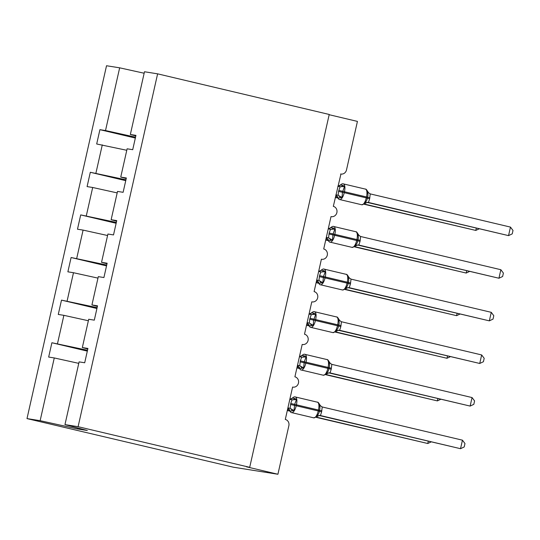 <?xml version="1.0" encoding="UTF-8"?>
<svg xmlns="http://www.w3.org/2000/svg" width="540" height="540" viewBox="0 0 540 540"><rect width="100%" height="100%" fill="white"/><g stroke="black" fill="none" stroke-linecap="round" stroke-linejoin="round"><path stroke-width="0.81" d="M135.54 137.187L105.516 130.552L119.657 67.824L106.522 65.745L27 418.595L233.368 467.201L277.918 474.255L246.429 466.803L249.703 467.323L329.225 114.467L157.619 73.838L144.484 71.752L130.349 134.487L135.945 135.371L132.719 149.688L127.116 148.804L120.744 177.1L126.347 177.984L123.12 192.308L117.517 191.417L111.139 219.713L116.741 220.603L113.515 234.92L107.912 234.036L101.534 262.332L107.136 263.216L103.91 277.533L98.307 276.649L91.928 304.945L97.531 305.836L94.304 320.153L88.702 319.262L82.33 347.558L87.925 348.449L84.699 362.765L79.103 361.881L64.962 424.609L78.098 426.688L157.619 73.838M87.325 351.128L51.894 342.745L87.52 350.264M27 418.595L40.136 420.68L54.27 357.946L48.667 357.062L51.894 342.745M54.27 357.946L78.766 363.359M340.612 173.981A5.245 4.853 99 0 0 340.943 174.042L333.315 206.368A5.245 4.853 -81 0 1 336.92 212.423A5.245 4.853 -81 0 1 331.344 216.662A5.245 4.853 -81 0 1 331.007 216.594L323.71 248.981A5.245 4.853 -81 0 1 327.314 255.035A5.245 4.853 -81 0 1 321.739 259.274A5.245 4.853 -81 0 1 321.408 259.207L314.105 291.6A5.245 4.853 -81 0 1 317.716 297.648A5.245 4.853 -81 0 1 312.134 301.894A5.245 4.853 -81 0 1 311.803 301.826L304.499 334.213A5.245 4.853 -81 0 1 308.111 340.268A5.245 4.853 -81 0 1 302.528 344.507A5.245 4.853 -81 0 1 302.197 344.439L294.901 376.826A5.245 4.853 -81 0 1 298.505 382.88A5.245 4.853 -81 0 1 292.923 387.119A5.245 4.853 -81 0 1 292.592 387.058L285.296 419.445A5.245 4.853 -81 0 1 288.866 425.675L277.918 474.255M96.93 308.516L61.499 300.125L97.126 307.645M57.497 343.629L63.875 315.333L58.273 314.449L61.499 300.125M63.875 315.333L88.371 320.747M106.529 265.903L71.105 257.512L106.724 265.032M67.102 301.016L73.481 272.72L67.878 271.829L71.105 257.512M73.481 272.72L97.976 278.127M116.134 223.283L80.71 214.9L116.33 222.419M76.707 258.397L83.086 230.101L77.483 229.216L80.71 214.9M83.086 230.101L107.582 235.514M125.739 180.671L90.315 172.28L125.935 179.8M86.312 215.784L92.684 187.488L87.089 186.597L90.315 172.28M92.684 187.488L117.18 192.901M87.804 349.002L82.33 347.558M97.409 306.389L91.928 304.945M107.008 263.77L101.534 262.332M116.613 221.157L111.139 219.713M126.218 178.544L120.744 177.1M105.516 130.552L99.914 129.668L96.687 143.984L126.785 150.282M135.344 138.051L99.914 129.668M340.943 174.042A5.245 4.853 99 0 0 346.491 169.985L357.433 121.406L329.171 114.71M135.823 135.925L130.349 134.487M95.911 173.171L102.29 144.875M119.657 67.824L144.146 73.238M40.136 420.68L77.612 428.956L87.311 430.495L64.962 424.609M78.098 426.688L249.703 467.323M77.612 428.956L77.834 427.997M343.305 183.877A7.52 2.849 103.3 0 1 343.386 183.89C342.657 183.519 341.624 183.91 340.295 185.072L342.846 185.369L344.513 186.469L342.454 192.281L342.036 197.471L338.54 198.092L337.581 197.444L337.939 196.816L337.581 197.444A3.848 3.834 84.8 0 0 335.84 195.163M369.63 198.781L367.328 198.173C367.079 200.151 366.201 201.71 364.696 202.831L364.723 203.675L361.733 204.761A7.52 2.849 -76.7 0 0 361.814 204.782A7.52 2.849 -76.7 0 0 366.282 197.897L367.328 198.173L367.558 197.147C368.179 195.257 368.05 193.489 367.173 191.835L367.531 191.214L367.173 191.835L370.244 193.894L369.63 198.781L368.462 202.453L367.619 202.358M367.72 202.358L367.261 202.372A3.848 3.834 84.8 0 0 367.261 202.379A3.848 3.834 84.8 0 1 368.456 202.453L508.545 235.622L367.112 202.392M510.469 227.097L513 230.472L512.231 233.874L508.545 235.622L510.469 227.097L370.244 193.894M337.851 186.226L340.072 186.752L344.513 186.469M335.907 194.873L338.148 195.278L338.526 191.417L340.072 186.752M335.934 194.751L338.006 195.244M342.036 197.471L338.148 195.278M364.696 202.831L368.32 202.426M364.075 204.242L475.787 230.431L364.331 204.046M337.682 197.735L335.367 197.242M479.048 228.893L475.787 230.431L476.287 228.238M336.319 195.534L335.704 197.269A3.848 3.834 -95.2 0 0 335.381 197.208M337.824 198.025L335.327 197.438M333.7 226.49A7.52 2.849 103.3 0 1 333.781 226.51C333.052 226.132 332.019 226.523 330.689 227.691L333.248 227.988L334.908 229.088L333.079 233.874L332.431 240.084L328.941 240.705L327.976 240.057L328.34 239.436L327.976 240.057A3.848 3.834 84.8 0 0 326.234 237.776M360.025 241.394L357.723 240.786C357.473 242.771 356.596 244.323 355.09 245.45L355.118 246.287L352.127 247.381A7.52 2.849 -76.7 0 0 352.208 247.394A7.52 2.849 -76.7 0 0 356.677 240.509L357.723 240.786L357.952 239.767C358.574 237.877 358.445 236.101 357.568 234.454L357.925 233.827L357.568 234.454L360.639 236.507L360.025 241.394L358.857 245.072L358.013 244.978M358.115 244.978L357.662 244.991A3.848 3.834 84.8 0 0 357.656 244.991A3.848 3.834 84.8 0 1 358.85 245.072L498.94 278.235L357.507 245.005M500.864 269.716L503.395 273.085L502.632 276.494L498.94 278.235L500.864 269.716L360.639 236.507M328.246 228.845L330.466 229.365L334.908 229.088M326.302 237.485L328.543 237.897L329.157 233.01L330.466 229.365M326.329 237.364L328.401 237.857M332.431 240.084L328.543 237.897M355.09 245.45L358.715 245.038M324.095 269.109A7.52 2.849 103.3 0 1 324.175 269.123C323.447 268.745 322.421 269.143 321.084 270.304L323.642 270.601L325.31 271.701L323.474 276.487L322.832 282.697L319.336 283.325L318.377 282.67L318.735 282.049L318.377 282.67A3.848 3.834 84.8 0 0 316.629 280.395M350.42 284.013L348.118 283.399C347.868 285.383 346.99 286.936 345.485 288.063L345.519 288.907L342.522 289.994A7.52 2.849 -76.7 0 0 342.603 290.007A7.52 2.849 -76.7 0 0 347.072 283.122L348.118 283.399L348.347 282.38C348.968 280.49 348.84 278.721 347.963 277.067L348.327 276.446L347.963 277.067L351.034 279.126L350.42 284.013L349.252 287.685L348.415 287.591M348.509 287.591L348.057 287.604A3.848 3.834 84.8 0 0 348.05 287.604A3.848 3.834 84.8 0 1 349.245 287.685L489.341 320.855L347.909 287.624M491.258 312.329L493.79 315.704L493.027 319.106L489.341 320.855L491.258 312.329L351.034 279.126M318.647 271.458L320.861 271.985L325.31 271.701M316.697 280.098L318.938 280.51L319.552 275.623L320.861 271.985M316.724 279.983L318.803 280.476M322.832 282.697L318.938 280.51M345.485 288.063L349.11 287.651M314.489 311.722A7.52 2.849 103.3 0 1 314.57 311.735C313.841 311.364 312.815 311.756 311.479 312.916L314.037 313.214L315.704 314.314L313.646 320.125L313.227 325.316L309.731 325.937L308.772 325.289L309.13 324.668L308.772 325.289A3.848 3.834 84.8 0 0 307.024 323.008M340.821 326.626L338.513 326.018C338.263 327.996 337.385 329.555 335.88 330.676L335.914 331.519L332.917 332.606A7.52 2.849 -76.7 0 0 332.998 332.627A7.52 2.849 -76.7 0 0 337.466 325.742L338.513 326.018L338.749 324.992C339.37 323.109 339.242 321.334 338.357 319.68L338.722 319.059L338.357 319.68L341.429 321.739L340.821 326.626L339.653 330.298L338.81 330.203M338.911 330.203L338.452 330.224A3.848 3.834 84.8 0 1 339.647 330.298L479.736 363.467L338.303 330.237M481.653 354.942L484.191 358.317L483.421 361.719L479.736 363.467L481.653 354.942L341.429 321.739M309.042 314.078L311.263 314.597M307.091 322.718L309.339 323.123L309.717 319.262L311.256 314.597L315.704 314.314M307.118 322.596L309.197 323.089M313.227 325.316L309.339 323.123M335.88 330.676L339.512 330.271M304.891 354.335A7.52 2.849 103.3 0 1 304.965 354.355C304.243 353.977 303.21 354.368 301.88 355.536L304.432 355.833L306.099 356.933L304.27 361.719L303.622 367.929L300.125 368.55L299.167 367.902L299.525 367.281L299.167 367.902A3.848 3.834 84.8 0 0 297.425 365.62M331.216 369.238L328.914 368.631C328.658 370.615 327.78 372.168 326.281 373.295L326.309 374.139L323.318 375.226A7.52 2.849 -76.7 0 0 323.393 375.239A7.52 2.849 -76.7 0 0 327.861 368.354L328.914 368.631L329.144 367.612C329.765 365.722 329.636 363.953 328.759 362.3L329.117 361.672L328.759 362.3L331.823 364.358L331.216 369.238L330.048 372.917L329.204 372.823M329.306 372.823L328.847 372.836A3.848 3.834 84.8 0 1 330.041 372.917L470.131 406.08L328.698 372.85M472.055 397.562L474.586 400.93L473.816 404.339L470.131 406.08L472.055 397.562L331.823 364.358M299.437 356.69L301.658 357.21L306.099 356.933M297.493 365.33L299.734 365.742L300.341 360.855L301.658 357.21M297.513 365.215L299.592 365.702M303.622 367.929L299.734 365.742M326.281 373.295L329.906 372.883M354.47 246.854L466.189 273.051L354.726 246.659M328.084 240.354L325.769 239.861M469.442 271.505L466.189 273.051L466.682 270.857M326.72 238.154L326.099 239.882A3.848 3.834 -95.2 0 0 325.775 239.821M328.226 240.644L325.721 240.05M344.871 289.474L456.584 315.664L345.128 289.278M318.478 282.967L316.163 282.474M459.837 314.125L456.584 315.664L457.076 313.47M317.115 280.766L316.501 282.494A3.848 3.834 -95.2 0 0 316.17 282.44M318.62 283.257L316.116 282.663M335.266 332.087L446.978 358.276L335.522 331.891M308.873 325.579L306.558 325.087M450.232 356.738L446.978 358.276L447.471 356.083M307.51 323.379L306.896 325.114A3.848 3.834 -95.2 0 0 306.565 325.053M309.015 325.87L306.518 325.283M325.661 374.699L437.373 400.896L325.917 374.504M299.268 368.199L296.953 367.706M440.633 399.357L437.373 400.896L437.873 398.702M297.904 365.999L297.29 367.726M299.41 368.489L296.912 367.895M295.286 396.954A7.52 2.849 103.3 0 1 295.367 396.968C294.638 396.596 293.605 396.988 292.275 398.149L294.827 398.446L296.494 399.546L294.665 404.339L294.017 410.542L290.527 411.17L289.562 410.515L289.926 409.894L289.562 410.515A3.848 3.834 84.8 0 0 287.82 408.24M321.611 411.858L319.309 411.244C319.059 413.228 318.182 414.781 316.676 415.908L316.703 416.752L313.713 417.839A7.52 2.849 -76.7 0 0 313.794 417.852A7.52 2.849 -76.7 0 0 318.263 410.967L319.309 411.244L319.538 410.225C320.159 408.335 320.031 406.566 319.154 404.912L319.511 404.291L319.154 404.912L322.225 406.971L321.611 411.858L320.443 415.53L319.599 415.436M320.443 415.53L460.526 448.7L319.093 415.469M462.449 440.174L464.981 443.549L464.211 446.951L460.526 448.7L462.449 440.174L322.225 406.971M289.832 399.303L292.059 399.83M287.888 407.943L290.129 408.355L290.743 403.468L292.052 399.83L296.494 399.546M287.915 407.828L289.987 408.321M294.017 410.542L290.129 408.355M316.676 415.908L320.301 415.496M316.055 417.319L427.775 443.509L316.312 417.123M289.67 410.812L287.348 410.319M431.028 441.97L427.775 443.509L428.267 441.315M288.299 408.611L287.685 410.346A3.848 3.834 -95.2 0 0 287.361 410.285M289.811 411.102L287.307 410.508M338.526 191.417L344.237 192.679A7.52 2.849 103.3 0 1 339.768 199.557A7.52 2.849 103.3 0 1 339.687 199.544L361.733 204.761M368.921 193.219L367.598 191.369C366.64 189.648 365.918 188.899 365.425 189.115L343.386 183.89A7.52 2.849 103.3 0 1 344.466 191.653L344.237 192.679L366.282 197.897L366.512 196.871A7.52 2.849 -76.7 0 0 365.425 189.115A7.52 2.849 -76.7 0 0 365.344 189.095M369.86 197.755L338.762 190.397M340.038 197.829A3.848 2.957 100.9 0 0 337.959 195.237M340.031 186.746A3.848 2.957 100.9 0 0 342.846 185.369M338 186.266A3.848 3.834 84.8 0 0 340.389 184.977M328.928 234.029L334.631 235.292A7.52 2.849 103.3 0 1 330.163 242.177A7.52 2.849 103.3 0 1 330.089 242.156L352.127 247.381M359.316 235.832L358 233.982C357.035 232.268 356.312 231.512 355.82 231.728L333.781 226.51A7.52 2.849 103.3 0 1 334.868 234.266L334.631 235.292L356.677 240.509L356.906 239.49A7.52 2.849 -76.7 0 0 355.82 231.728A7.52 2.849 -76.7 0 0 355.738 231.714M360.254 240.374L329.157 233.01M330.44 240.449A3.848 2.957 100.9 0 0 328.354 237.85M330.433 229.358A3.848 2.957 100.9 0 0 333.248 227.988M328.394 228.879A3.848 3.834 84.8 0 0 330.784 227.597M319.322 276.649L325.033 277.904A7.52 2.849 103.3 0 1 320.564 284.789A7.52 2.849 103.3 0 1 320.483 284.776L342.522 289.994M349.711 278.451L348.394 276.601C347.436 274.88 346.707 274.124 346.214 274.34L324.175 269.123A7.52 2.849 103.3 0 1 325.262 276.885L325.033 277.904L347.072 283.122L347.301 282.103A7.52 2.849 -76.7 0 0 346.214 274.34A7.52 2.849 -76.7 0 0 346.14 274.327M350.656 282.987L319.552 275.623M320.834 283.061A3.848 2.957 100.9 0 0 318.755 280.463M320.828 271.971A3.848 2.957 100.9 0 0 323.642 270.601M318.796 271.492A3.848 3.834 84.8 0 0 321.185 270.209M309.717 319.262L315.428 320.524A7.52 2.849 103.3 0 1 310.959 327.402A7.52 2.849 103.3 0 1 310.878 327.389L332.917 332.606M340.106 321.064L338.789 319.214C337.831 317.493 337.102 316.744 336.616 316.96L314.57 311.735A7.52 2.849 103.3 0 1 315.657 319.498L315.428 320.524L337.466 325.742L337.696 324.716A7.52 2.849 -76.7 0 0 336.616 316.96A7.52 2.849 -76.7 0 0 336.535 316.94M341.05 325.607L309.947 318.242M311.229 325.674A3.848 2.957 100.9 0 0 309.15 323.082M311.222 314.591A3.848 2.957 100.9 0 0 314.037 313.214M309.191 314.111A3.848 3.834 84.8 0 0 311.58 312.829M300.112 361.874L305.822 363.137A7.52 2.849 103.3 0 1 301.354 370.022A7.52 2.849 103.3 0 1 301.273 370.001L323.318 375.226M330.507 363.683L329.184 361.827C328.226 360.113 327.503 359.357 327.011 359.573L304.965 354.355A7.52 2.849 103.3 0 1 306.052 362.111L305.822 363.137L327.861 368.354L328.097 367.335A7.52 2.849 -76.7 0 0 327.011 359.573A7.52 2.849 -76.7 0 0 326.93 359.559M331.445 368.219L300.341 360.855M301.624 368.294A3.848 2.957 100.9 0 0 299.545 365.695M301.617 357.203A3.848 2.957 100.9 0 0 304.432 355.833M299.585 356.724A3.848 3.834 84.8 0 0 301.975 355.442M290.513 404.494L296.217 405.749A7.52 2.849 103.3 0 1 291.749 412.634A7.52 2.849 103.3 0 1 291.668 412.621L313.713 417.839M320.902 406.296L319.579 404.447C318.62 402.725 317.898 401.969 317.405 402.185L295.367 396.968A7.52 2.849 103.3 0 1 296.447 404.73L296.217 405.749L318.263 410.967L318.492 409.948A7.52 2.849 -76.7 0 0 317.405 402.185A7.52 2.849 -76.7 0 0 317.324 402.172M321.84 410.832L290.743 403.468M292.019 410.906A3.848 2.957 100.9 0 0 289.94 408.308M292.019 399.823A3.848 2.957 100.9 0 0 294.827 398.446M289.98 399.337A3.848 3.834 84.8 0 0 292.37 398.054M320.436 415.53A3.848 3.834 84.8 0 0 319.248 415.449A3.848 3.834 84.8 0 0 319.241 415.449L316.805 416.657M312.134 301.894L311.796 301.84M321.739 259.274L321.401 259.22M331.344 216.662L331.007 216.607M336.197 195.433L337.514 197.289C338.472 199.004 339.194 199.76 339.687 199.544M340.295 185.072L337.851 186.28M367.261 202.379L364.824 203.58M326.592 238.052L327.908 239.902C328.867 241.623 329.596 242.372 330.089 242.156M330.689 227.691L328.253 228.893M357.656 244.991L355.219 246.2M316.987 280.665L318.303 282.521C319.262 284.236 319.99 284.992 320.483 284.776M321.084 270.304L318.647 271.512M348.05 287.604L345.613 288.812M307.382 323.278L308.704 325.134C309.663 326.849 310.385 327.605 310.878 327.389M311.479 312.916L309.042 314.125M338.452 330.224L336.008 331.425M297.776 365.897L299.099 367.747C300.058 369.468 300.78 370.217 301.273 370.001M301.88 355.536L299.437 356.744M328.847 372.836L326.403 374.045M288.178 408.51L289.494 410.366C290.453 412.081 291.182 412.837 291.668 412.621M292.275 398.149L289.832 399.357M319.7 415.436L319.248 415.449"/></g></svg>
